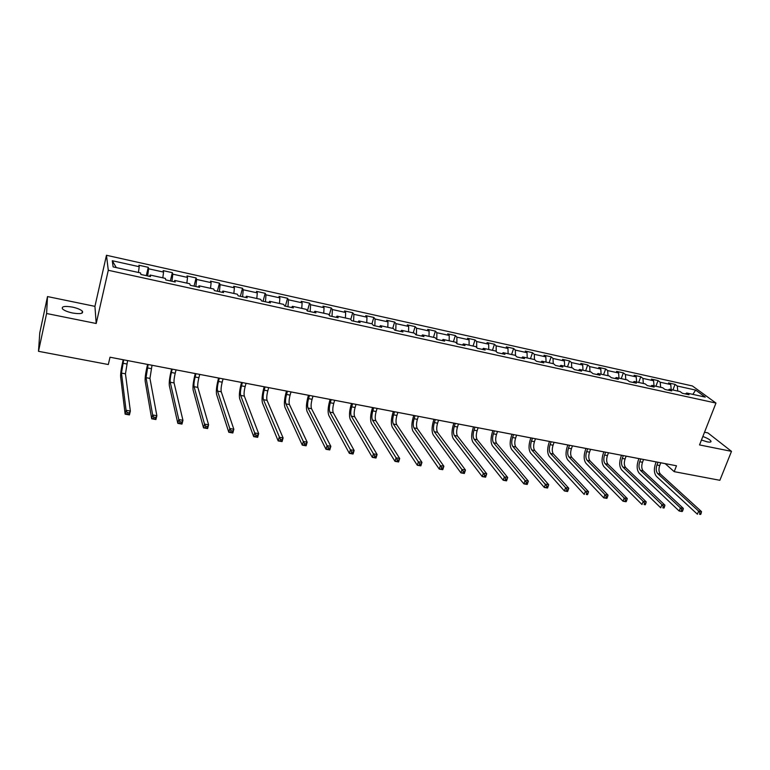 <?xml version="1.0" encoding="UTF-8"?>
<svg xmlns="http://www.w3.org/2000/svg" width="770" height="770" viewBox="0 0 770 770"><rect width="100%" height="100%" fill="white"/><g stroke="black" fill="none" stroke-linecap="round" stroke-linejoin="round"><path stroke-width="1.16" d="M72.505 312.995C80.263 314.227 83.555 313.631 82.38 311.215C80.657 309.559 77.337 308.183 72.418 307.095C64.651 305.834 61.34 306.431 62.495 308.886C64.237 310.541 67.577 311.908 72.505 312.995M701.46 440.036L707.216 441.855C710.084 442.384 711.336 442.144 710.97 441.123C709.93 439.641 707.226 438.101 702.846 436.494M47.509 296.565L46.595 313.506L96.202 323.496L94.931 306.354L47.509 296.565L39.77 332.861L38.5 351.312L108.31 364.528L110.014 357.213L123.21 359.773M94.931 306.354L106.472 255.284L692.413 385.963L715.975 403.066L108.291 270.28L106.472 255.284M715.975 403.066L699.535 444.925L731.5 451.355L707.899 432.913L704.531 432.22M695.637 390.082L677.282 386.02L675.059 384.365L668.543 382.911L670.747 384.567L660.217 382.228L658.042 380.582L651.439 379.119L653.595 380.765L642.921 378.397L640.804 376.751L634.114 375.269L636.212 376.905L625.413 374.509L623.344 372.873L616.558 371.371L618.618 373.007L607.665 370.582L605.653 368.945L598.781 367.415L600.783 369.051L589.685 366.597L587.722 364.961L580.773 363.411L582.707 365.047L571.475 362.555L569.569 360.928L562.514 359.359L564.4 360.986L553.014 358.464L551.166 356.837L544.024 355.249L545.843 356.876L534.303 354.315L532.513 352.699L525.275 351.082L527.046 352.699L515.342 350.109L513.619 348.492L506.275 346.866L507.979 348.473L496.121 345.846L494.456 344.238L487.025 342.583L488.661 344.19L476.64 341.524L475.042 339.926L467.496 338.251L469.074 339.849L456.889 337.144L455.349 335.547L447.707 333.853L449.218 335.441L436.86 332.707L435.397 331.119L427.648 329.396L429.083 330.985L416.551 328.203L415.155 326.624L407.301 324.873L408.668 326.451L395.963 323.631L394.635 322.062L386.665 320.291L387.964 321.86L375.067 319.001L373.825 317.442L365.74 315.642L366.963 317.202L353.882 314.304L352.718 312.745L344.517 310.926L345.653 312.485L332.39 309.54L331.302 307.99L322.986 306.142L324.045 307.692L310.589 304.708L309.579 303.168L301.147 301.291L302.119 302.831L288.471 299.8L287.547 298.269L278.981 296.363L279.876 297.894L266.016 294.823L265.188 293.303L256.497 291.368L257.296 292.889L243.233 289.77L242.492 288.259L233.676 286.296L234.388 287.807L220.114 284.64L219.46 283.139L210.508 281.156L211.124 282.648L196.639 279.443L196.09 277.951L187.004 275.93L187.524 277.421L172.817 274.159L172.355 272.676L163.134 270.626L163.558 272.099L148.62 268.788L148.263 267.325L138.908 265.246L139.216 266.709L112.276 260.732L113.123 266.901L140.564 272.936L140.891 274.467L150.506 276.574L150.131 275.044L165.338 278.384L165.771 279.924L175.242 282.003L174.761 280.453L189.728 283.745L190.267 285.304L199.594 287.345L199.006 285.786L213.752 289.029L214.387 290.588L223.57 292.61L222.886 291.041L237.401 294.227L238.142 295.805L247.189 297.788L246.41 296.209L260.703 299.357L261.54 300.935L270.443 302.889L269.577 301.301L283.658 304.4L284.582 305.998L293.36 307.923L292.388 306.316L306.267 309.367L307.288 310.974L315.931 312.87L314.872 311.263L328.549 314.266L329.656 315.883L338.165 317.75L337.029 316.133L350.504 319.098L351.688 320.724L360.081 322.563L358.858 320.936L372.141 323.852L373.411 325.489L381.679 327.298L380.38 325.662L393.46 328.54L394.808 330.186L402.96 331.966L401.584 330.33L414.481 333.169L415.906 334.815L423.943 336.577L422.489 334.921L435.204 337.722L436.706 339.378L444.627 341.11L443.097 339.454L455.638 342.217L457.207 343.872L465.013 345.586L463.415 343.921L475.773 346.644L477.419 348.31L485.119 349.994L483.454 348.329L495.639 351.014L497.353 352.679L504.947 354.344L503.205 352.679L515.236 355.317L517.007 356.991L524.495 358.637L522.695 356.962L534.553 359.571L536.392 361.245L543.784 362.872L541.916 361.188L553.611 363.758L555.516 365.442L562.803 367.04L560.878 365.355L572.418 367.887L574.372 369.581L581.562 371.159L579.579 369.465L590.965 371.968L592.987 373.662L600.071 375.221L598.03 373.527L609.263 375.991L611.341 377.695L618.339 379.225L616.241 377.531L627.319 379.966L629.456 381.67L636.357 383.181L634.201 381.477L645.144 383.883L647.329 385.587L654.144 387.089L651.93 385.375L662.729 387.753L664.972 389.456L671.69 390.939L669.438 389.225L680.093 391.564L682.374 393.278L689.015 394.74L686.705 393.027L705.282 397.108L695.637 390.082L692.865 394.375M660.756 462.799L665.184 463.646L674.202 471.654L676.484 465.783L110.014 357.213M149.573 276.372L150.131 275.044M148.62 268.788L147.667 275.949M163.558 272.099L162.826 277.826M174.155 281.762L174.761 280.453M172.817 274.159L171.941 281.281M187.524 277.421L186.86 283.11M198.362 287.075L199.006 285.786M196.639 279.443L195.85 286.527M211.124 282.648L210.528 288.317M222.193 292.302L222.886 291.041M220.114 284.64L219.392 291.695M234.388 287.807L233.849 293.447M245.678 297.461L246.41 296.209M243.233 289.77L242.598 296.777M257.296 292.889L256.814 298.5M268.807 302.533L269.577 301.301M266.016 294.823L265.448 301.802M279.876 297.894L279.452 303.476M291.589 307.528L292.388 306.316M288.471 299.8L287.97 306.739M302.119 302.831L301.753 308.375M314.035 312.456L314.872 311.263M310.589 304.708L310.166 311.609M324.045 307.692L323.737 313.217M336.153 317.307L337.029 316.133M332.39 309.54L332.034 316.412M345.653 312.485L345.403 317.972M357.954 322.091L358.858 320.936M353.882 314.304L353.594 321.138M366.963 317.202L366.761 322.668M379.437 326.807L380.38 325.662M375.067 319.001L374.846 325.797M387.964 321.86L387.811 327.298M400.612 331.456L401.584 330.33M395.963 323.631L395.799 330.397M408.668 326.451L408.562 331.86M421.479 336.038L422.489 334.921M416.551 328.203L416.454 334.931M429.083 330.985L429.034 336.365M442.057 340.552L443.097 339.454M436.86 332.707L436.821 339.397M449.218 335.441L449.208 340.802M462.347 344.998L463.415 343.921M456.889 337.144L456.899 343.555M469.074 339.849L469.113 345.181M482.357 349.387L483.454 348.329M476.64 341.524L476.707 347.588M488.661 344.19L488.748 349.493M502.088 353.719L503.205 352.679M496.121 345.846L496.236 351.592M507.979 348.473L508.113 353.748M521.55 357.992L522.695 356.962M515.342 350.109L515.496 355.567M527.046 352.699L527.209 357.954M540.742 362.198L541.916 361.188M534.303 354.315L534.486 359.552M545.843 356.876L546.055 362.092M559.675 366.356L560.878 365.355M553.014 358.464L553.235 363.671M564.4 360.986L564.651 366.183M578.357 370.457L579.579 369.465M571.475 362.555L571.735 367.742M582.707 365.047L582.996 370.216M596.788 374.499L598.03 373.527M589.685 366.597L589.993 371.756M600.783 369.051L601.101 374.201M614.97 378.494L616.241 377.531M607.665 370.582L608.002 375.722M618.618 373.007L618.974 378.128M632.921 382.43L634.201 381.477M625.413 374.509L625.789 379.629M636.212 376.905L636.617 382.007M650.631 386.319L651.93 385.375M642.921 378.397L643.335 383.489M653.595 380.765L654.019 385.837M668.11 390.149L669.438 389.225M660.217 382.228L660.66 387.291M670.747 384.567L671.209 389.61M685.358 393.932L686.705 393.027M677.282 386.02L677.764 391.054M731.5 451.355L719.873 480.297L674.202 471.654M46.595 313.506L38.5 351.312M96.202 323.496L108.291 270.28M123.672 359.831L121.487 373.084L126.068 410.285L130.361 411.045L125.452 373.825L127.618 360.581L147.599 364.441M148.138 364.518L146.05 377.685L152.653 414.972L156.868 415.713L149.948 378.417L152.027 365.259L171.623 369.051M172.23 369.138L171.392 372.488C170.363 376.934 169.977 380.178 170.237 382.218L178.794 419.573L182.942 420.305L174.087 382.94C173.808 380.9 174.184 377.656 175.223 373.219L176.06 369.869L195.282 373.585M195.965 373.691L195.118 377.011C194.069 381.41 193.722 384.644 194.069 386.684L204.512 424.097L208.593 424.819L197.852 387.397C197.495 385.347 197.842 382.132 198.881 377.724L199.738 374.413L218.593 378.051M219.344 378.166L218.488 381.458C217.429 385.828 217.111 389.043 217.535 391.083L229.816 428.553L233.83 429.265L221.269 391.786C220.836 389.736 221.144 386.53 222.193 382.17L223.059 378.878L241.559 382.449M246.034 383.306L264.197 386.79L263.629 388.86C262.021 395.289 261.646 400.034 262.503 403.114L278.182 440.921L279.212 437.254L283.11 437.938L282.07 441.595L278.182 440.921L281.56 441.123L281.974 439.651L280.415 439.381L280.001 440.854M281.974 439.651L283.11 437.938L267.065 400.361C266.478 398.321 266.728 395.154 267.796 390.862L268.692 387.628L286.498 391.064M290.993 391.93L308.481 395.28M309.492 395.443L308.578 398.629C307.49 402.864 307.297 406.002 308.01 408.042L327.067 445.686L330.84 446.35L311.532 408.697C310.811 406.656 310.993 403.519 312.081 399.293L312.995 396.117L330.147 399.428M334.661 400.294L351.505 403.519M356.029 404.394L372.565 407.561M377.098 408.427L393.326 411.536L392.71 413.509C391.044 419.64 390.929 424.241 392.373 427.302L417.302 465.244L418.408 461.769L421.96 462.395L420.844 465.86L417.302 465.244L420.661 465.455L421.103 464.069L419.689 463.819L419.246 465.215M397.869 412.412L413.798 415.463M415.088 415.685L414.125 418.745C412.999 422.817 412.951 425.868 413.981 427.899L440.392 465.638L443.876 466.254L417.253 428.515C416.224 426.484 416.262 423.433 417.388 419.361L418.351 416.31L433.982 419.332L433.366 421.267C431.672 427.311 431.643 431.855 433.26 434.915L460.903 472.867L462.039 469.45L465.475 470.056L464.339 473.463L460.903 472.867L464.252 473.088L464.705 471.721L463.328 471.481L462.876 472.847M438.544 420.208L453.896 423.144M458.458 424.02L473.54 426.917M474.984 427.167L473.993 430.151C472.847 434.126 472.876 437.139 474.079 439.16L504.379 476.9L507.709 477.496L477.217 439.747C476.014 437.726 475.985 434.723 477.121 430.748L478.112 427.764L492.916 430.623M497.487 431.498L512.031 434.29L511.386 436.167C509.663 442.028 509.769 446.485 511.713 449.526L544.303 487.449L545.487 484.147L548.721 484.715L547.547 488.016L544.303 487.449L547.643 487.67L548.115 486.351L546.816 486.12L546.344 487.449M548.115 486.351L548.721 484.715L515.842 446.995C514.533 444.964 514.456 441.999 515.602 438.082L516.612 435.146L530.886 437.909M535.468 438.784L549.501 441.47L548.846 443.318C547.114 449.103 547.287 453.511 549.366 456.543L584.218 494.427L585.412 491.173L588.569 491.732L553.428 454.04L550.454 453.482L585.412 491.173L586.759 493.137L586.278 494.436L587.539 494.658L588.02 493.358L586.759 493.137M554.082 442.346L567.865 444.993M572.447 445.869L585.989 448.467M587.693 448.766L586.653 451.624C585.489 455.426 585.652 458.342 587.135 460.354L624.22 498.007L627.281 498.546L590.032 460.893C588.54 458.882 588.376 455.975 589.541 452.173L590.58 449.324L603.872 451.894L603.208 453.703C601.447 459.353 601.716 463.694 604.007 466.716L641.997 504.523L643.21 501.357L646.232 501.886L607.982 464.262L605.114 463.723L643.21 501.357L644.577 503.282L644.086 504.552L645.299 504.764L645.789 503.493L644.577 503.282M608.464 452.77L621.525 455.272L620.861 457.072C619.099 462.693 619.398 467.005 621.756 470.018L660.718 507.796L661.94 504.648L664.924 505.178L625.692 467.583L622.863 467.053L661.94 504.648L663.317 506.564L662.826 507.825L664.019 508.036L664.51 506.776L663.317 506.564M626.125 456.158L638.956 458.622M640.784 458.939L639.726 461.731C638.542 465.465 638.763 468.333 640.38 470.335L680.41 507.902L683.356 508.421L643.171 470.855C641.545 468.853 641.323 465.985 642.507 462.26L643.556 459.478L656.165 461.913L655.491 463.684C653.72 469.228 654.067 473.492 656.55 476.505L697.399 514.216L698.631 511.107L701.528 511.617L660.429 474.089L657.676 473.569L698.631 511.107L700.017 513.003L699.516 514.245L700.681 514.447L701.172 513.215L700.017 513.003M112.276 260.732L116.289 267.594M139.216 266.709L138.427 272.464M675.059 384.365L672.922 389.995M658.042 380.582L655.915 386.251M640.804 376.751L638.686 382.459M623.344 372.873L621.236 378.628M605.653 368.945L603.555 374.74M587.722 364.961L585.643 370.803M569.569 360.928L567.5 366.809M551.166 356.837L549.116 362.766M532.513 352.699L530.482 358.666M513.619 348.492L511.598 354.518M494.456 344.238L492.454 350.311M475.042 339.926L473.05 346.048M455.349 335.547L453.386 341.716M435.397 331.119L433.443 337.337M415.155 326.624L413.221 332.89M394.635 322.062L392.719 328.376M373.825 317.442L371.929 323.804M352.718 312.745L350.764 319.454M331.302 307.99L329.223 315.257M309.579 303.168L307.384 311.003M287.547 298.269L285.381 306.171M265.188 293.303L263.051 301.272M242.492 288.259L240.384 296.296M219.46 283.139L217.39 291.253M196.09 277.951L194.04 286.132M172.355 272.676L170.353 280.925M148.263 267.325L146.29 275.65M658.023 462.25L656.964 465.013C655.78 468.718 656.021 471.577 657.676 473.569M660.766 462.77L659.707 465.542C658.523 469.238 658.764 472.087 660.429 474.089M700.681 514.447L699.516 514.245M701.172 513.215L701.528 511.617M682.47 511.261L682.971 510.019L681.797 509.807L681.296 511.059L682.114 511.54L679.178 511.03L639.264 473.281C636.848 470.268 636.521 465.975 638.282 460.402L638.965 458.593M681.296 511.059L679.178 511.03L680.41 507.902L681.797 509.807M682.971 510.019L683.356 508.421M623.315 455.599L622.266 458.41C621.092 462.164 621.284 465.042 622.863 467.053M626.125 456.138L625.076 458.939C623.902 462.693 624.104 465.571 625.692 467.583M664.019 508.036L662.826 507.825M664.51 506.776L664.924 505.178M605.624 452.202L604.575 455.031C603.401 458.814 603.584 461.711 605.114 463.723M608.473 452.75L607.424 455.58C606.25 459.353 606.433 462.25 607.982 464.262M645.299 504.764L644.086 504.552M645.789 503.493L646.232 501.886M626.318 501.443L626.799 500.163L625.577 499.942L625.096 501.222L626.068 501.742L623.007 501.203L586.037 463.367C583.814 460.344 583.573 455.984 585.325 450.286L585.989 448.438M625.096 501.222L623.007 501.203L624.22 498.007L625.577 499.942M626.799 500.163L627.281 498.546M569.531 445.291L568.501 448.159C567.336 452 567.471 454.926 568.915 456.937L604.951 494.619L608.059 495.158L571.85 457.486L568.915 456.937M572.457 445.849L571.427 448.717C570.262 452.548 570.406 455.474 571.85 457.486M607.068 498.075L607.549 496.785L606.308 496.563L605.826 497.853L606.856 498.382L603.757 497.844L567.827 459.979C565.671 456.947 565.459 452.567 567.201 446.831L567.865 444.973M605.826 497.853L603.757 497.844L604.951 494.619L606.308 496.563M607.549 496.785L608.059 495.158M551.128 441.759L550.098 444.656C548.943 448.515 549.058 451.461 550.454 453.482M554.092 442.327L553.062 445.214C551.907 449.083 552.023 452.019 553.428 454.04M587.539 494.658L586.278 494.436M588.02 493.358L588.569 491.732M532.474 438.188L531.454 441.104C530.299 444.993 530.395 447.947 531.743 449.969L565.594 487.68L568.789 488.247L534.765 450.537L531.743 449.969M535.477 438.756L534.457 441.672C533.302 445.561 533.408 448.515 534.765 450.537M567.731 491.193L568.212 489.884L566.932 489.653L566.451 490.971L567.606 491.52L564.41 490.962L530.665 453.058C528.653 450.017 528.509 445.589 530.241 439.766L530.896 437.88M566.451 490.971L564.41 490.962L565.594 487.68L566.932 489.653M568.212 489.884L568.789 488.247M513.571 434.559L512.56 437.504C511.405 441.422 511.482 444.396 512.782 446.417L546.816 486.12M494.407 430.892L493.406 433.847C492.261 437.803 492.309 440.786 493.56 442.817L525.082 480.547L528.364 481.125L527.2 484.455L523.908 483.878L492.502 445.945C490.634 442.904 490.567 438.428 492.28 432.519L492.925 430.603M497.497 431.479L496.496 434.434C495.351 438.38 495.399 441.374 496.66 443.395L528.364 481.125L527.72 482.771L526.401 482.54L525.929 483.878L527.248 484.109L527.72 482.771M525.929 483.878L523.908 483.878L525.082 480.547L526.401 482.54M507.026 479.142L505.688 478.911L505.226 480.249L506.564 480.49L507.709 477.496L506.554 480.846L503.214 480.259L473.021 442.317C471.24 439.275 471.202 434.771 472.905 428.823L473.55 426.888M505.226 480.249L503.214 480.259L504.379 476.9L505.688 478.911M455.291 423.394L454.31 426.397C453.174 430.411 453.183 433.433 454.319 435.464L483.358 473.204L486.746 473.8L485.601 477.179L482.213 476.592L453.28 438.64C451.576 435.589 451.576 431.065 453.27 425.069L453.905 423.125M458.468 424L457.486 427.003C456.35 431.007 456.35 434.03 457.505 436.061L486.746 473.8L486.024 475.456L484.667 475.225L484.205 476.572L485.562 476.813L486.024 475.456M484.205 476.572L482.213 476.592L483.358 473.204L484.667 475.225M435.329 419.563L434.357 422.595C433.231 426.638 433.202 429.679 434.29 431.71L463.328 471.481M438.553 420.179L437.572 423.211C436.446 427.244 436.426 430.276 437.524 432.317L465.475 470.056L464.705 471.721M443.068 467.919L441.672 467.679L441.22 469.055L442.625 469.305L443.876 466.254L442.75 469.69L439.266 469.084L412.961 431.133C411.43 428.072 411.498 423.5 413.182 417.417L413.798 415.434M441.22 469.055L439.266 469.084L440.392 465.638L441.672 467.679M394.567 411.748L393.605 414.828C392.488 418.938 392.421 422.008 393.383 424.039L419.689 463.819M397.869 412.383L396.916 415.463C395.799 419.563 395.732 422.624 396.704 424.665L421.96 462.395L421.103 464.069M373.748 407.763L372.805 410.862C371.689 415.001 371.592 418.091 372.497 420.122L396.098 457.842L399.697 458.468L398.6 461.971L395 461.346L371.496 423.413C370.139 420.343 370.293 415.723 371.958 409.544L372.565 407.532M377.098 408.408L376.155 411.507C375.048 415.636 374.952 418.716 375.866 420.757L399.697 458.468L398.802 460.152L397.368 459.902L396.925 461.307L398.36 461.557L398.802 460.152M396.925 461.307L395 461.346L396.098 457.842L397.368 459.902M352.631 403.711L351.697 406.849C350.6 411.016 350.466 414.116 351.312 416.156L373.44 453.848L377.098 454.493L376.01 458.025L372.353 457.38L350.321 419.467C349.06 416.397 349.262 411.748 350.908 405.521L351.515 403.499M356.038 404.365L355.105 407.494C353.998 411.652 353.873 414.761 354.729 416.791L377.098 454.493L376.164 456.177L374.701 455.927L374.258 457.342L375.722 457.592L376.164 456.177M374.258 457.342L372.353 457.38L373.44 453.848L374.701 455.927M331.216 399.611L330.292 402.768C329.194 406.964 329.04 410.083 329.82 412.123L350.437 449.796L354.152 450.45L353.074 454.011L349.359 453.366L328.838 415.463C327.673 412.393 327.914 407.725 329.55 401.449L330.147 399.409M334.671 400.275L333.747 403.422C332.65 407.619 332.496 410.737 333.285 412.778L354.152 450.45L353.161 452.144L351.678 451.884L351.245 453.318L352.737 453.578L353.161 452.144M351.245 453.318L349.359 453.366L350.437 449.796L351.678 451.884M329.81 448.044L328.299 447.784L327.876 449.228L329.377 449.488L330.84 446.35L329.772 449.94L326.008 449.285L307.047 411.411C305.988 408.341 306.267 403.634 307.894 397.31L308.481 395.251M327.876 449.228L326.008 449.285L327.067 445.686L328.299 447.784M287.451 391.218L286.546 394.433C285.468 398.696 285.247 401.853 285.891 403.894L303.332 441.499L307.163 442.173L306.114 445.801L302.283 445.137L284.939 407.292C283.976 404.221 284.313 399.495 285.92 393.114L286.507 391.035M291.002 391.901L290.097 395.106C289.019 399.37 288.808 402.517 289.453 404.558L307.163 442.173L306.085 443.886L304.545 443.616L304.131 445.07L305.661 445.339L306.085 443.886M304.131 445.07L302.283 445.137L303.332 441.499L304.545 443.616M265.082 386.935L264.187 390.169C263.119 394.471 262.868 397.647 263.446 399.688L280.415 439.381M281.56 441.123L282.07 441.595M242.386 382.584L241.511 385.847C240.442 390.188 240.163 393.374 240.663 395.414L254.716 432.942L258.672 433.635L257.652 437.331L253.696 436.638L239.73 398.87C238.989 395.799 239.412 391.016 241 384.538L241.568 382.43M246.044 383.287L245.168 386.54C244.1 390.871 243.821 394.057 244.331 396.107L258.672 433.635L257.488 435.358L255.9 435.079L255.496 436.561L257.074 436.84L257.488 435.358M255.496 436.561L253.696 436.638L254.716 432.942L255.9 435.079M257.074 436.84L257.652 437.331M232.598 430.988L230.99 430.709L230.586 432.201L232.203 432.49L233.83 429.265L232.829 432.99L228.815 432.288L216.62 394.567C215.995 391.487 216.466 386.684 218.045 380.159L218.603 378.022M230.586 432.201L228.815 432.288L229.816 428.553L230.99 430.709M232.203 432.49L232.829 432.99M207.313 426.551L205.677 426.262L205.282 427.774L206.918 428.062L208.593 424.819L207.611 428.582L203.53 427.87L193.164 390.197C192.654 387.127 193.183 382.295 194.743 375.702L195.291 373.556M205.282 427.774L203.53 427.87L204.512 424.097L205.677 426.262M206.918 428.062L207.611 428.582M181.605 422.047L179.939 421.748L179.554 423.269L181.21 423.567L182.942 420.305L181.97 424.097L177.832 423.375L169.352 385.76C168.967 382.69 169.544 377.829 171.084 371.188L171.633 369.022M179.554 423.269L177.832 423.375L178.794 419.573L179.939 421.748M181.21 423.567L181.97 424.097M155.463 417.456L153.779 417.157L153.394 418.697L155.088 418.995L156.868 415.713L155.915 419.544L151.7 418.803L145.184 381.266C144.914 378.186 145.549 373.296 147.08 366.607L147.609 364.422M153.394 418.697L151.7 418.803L152.653 414.972L153.779 417.157M155.088 418.995L155.915 419.544M128.898 412.797L127.175 412.489L126.809 414.048L128.523 414.347L130.361 411.045L129.427 414.914L125.135 414.164L120.63 376.694C120.495 373.614 121.188 368.695 122.7 361.948L123.219 359.744M126.809 414.048L125.135 414.164L126.068 410.285L127.175 412.489M128.523 414.347L129.427 414.914M659.707 465.542L656.964 465.013M642.507 462.26L639.726 461.731M643.171 470.855L640.38 470.335M625.076 458.939L622.266 458.41M607.424 455.58L604.575 455.031M589.541 452.173L586.653 451.624M590.032 460.893L587.135 460.354M571.427 448.717L568.501 448.159M553.062 445.214L550.098 444.656M534.457 441.672L531.454 441.104M515.602 438.082L512.56 437.504M515.842 446.995L512.782 446.417M496.496 434.434L493.406 433.847M496.66 443.395L493.56 442.817M477.121 430.748L473.993 430.151M477.217 439.747L474.079 439.16M457.486 427.003L454.31 426.397M457.505 436.061L454.319 435.464M437.572 423.211L434.357 422.595M437.524 432.317L434.29 431.71M417.388 419.361L414.125 418.745M417.253 428.515L413.981 427.899M396.916 415.463L393.605 414.828M396.704 424.665L393.383 424.039M376.155 411.507L372.805 410.862M375.866 420.757L372.497 420.122M355.105 407.494L351.697 406.849M354.729 416.791L351.312 416.156M333.747 403.422L330.292 402.768M333.285 412.778L329.82 412.123M312.081 399.293L308.578 398.629M311.532 408.697L308.01 408.042M290.097 395.106L286.546 394.433M289.453 404.558L285.891 403.894M267.796 390.862L264.187 390.169M267.065 400.361L263.446 399.688M245.168 386.54L241.511 385.847M244.331 396.107L240.663 395.414M222.193 382.17L218.488 381.458M221.269 391.786L217.535 391.083M198.881 377.724L195.118 377.011M197.852 387.397L194.069 386.684M175.223 373.219L171.392 372.488M174.087 382.94L170.237 382.218M151.199 368.637L147.311 367.896M149.948 378.417L146.05 377.685M126.809 363.989L122.863 363.238M125.452 373.825L121.487 373.084M81.938 313.188L82.38 311.215M710.623 441.98L710.97 441.123"/></g></svg>
